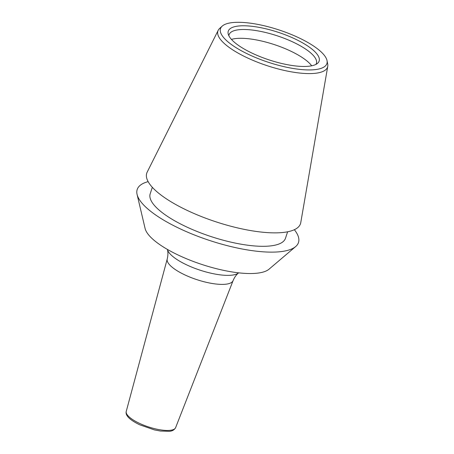 <?xml version="1.0" encoding="UTF-8"?>
<svg xmlns="http://www.w3.org/2000/svg" width="454" height="454" viewBox="0 0 454 454"><rect width="100%" height="100%" fill="white"/><g stroke="black" fill="none" stroke-linecap="round" stroke-linejoin="round"><path stroke-width="0.68" d="M295.656 246.567L269.029 269.194A66.352 20.175 -161.8 0 1 258.178 273.064A66.352 20.175 18.2 0 1 190.158 260.233A66.352 20.175 18.2 0 1 145.087 228.441L137.08 194.431A84.892 25.81 18.2 0 0 194.749 235.11A84.892 25.81 18.2 0 0 281.764 251.522A84.892 25.81 -161.8 0 0 295.656 246.567A84.892 25.81 -161.8 0 0 294.351 229.707M148.14 181.634A84.892 25.81 18.2 0 0 137.08 194.431M287.62 231.784L285.487 238.259A71.21 21.65 -161.8 0 1 271.464 245.801A71.21 21.65 18.2 0 1 192.57 229.605A71.21 21.65 18.2 0 1 150.195 193.779L152.323 187.303M327.028 60.609L327.703 63.986A57.715 17.547 -161.8 0 1 327.76 66.307L300.758 222.642A80.92 24.601 -161.8 0 1 284.556 232.289A80.92 24.601 18.2 0 1 193.302 213.187A80.92 24.601 18.2 0 1 147.17 172.145L218.209 30.293A57.715 17.547 -161.8 0 1 219.634 28.454L222.182 26.139A55.995 17.025 -161.8 0 1 231.54 22.7A55.995 17.025 -161.8 0 1 289.272 33.658A55.995 17.025 -161.8 0 1 327.028 60.609A55.995 17.025 -161.8 0 1 315.865 69.536A55.995 17.025 -161.8 0 1 249.677 54.951A55.995 17.025 -161.8 0 1 222.182 26.139M327.76 66.307A57.715 17.547 -161.8 0 1 316.2 73.185A57.715 17.547 -161.8 0 1 251.113 59.565A57.715 17.547 -161.8 0 1 218.209 30.293M237.686 26.116A47.829 14.539 -161.8 0 1 294.527 38.715A47.829 14.539 -161.8 0 1 317.528 63.35A47.829 14.539 -161.8 0 1 309.719 66.125A47.829 14.539 -161.8 0 1 260.727 56.886A47.829 14.539 -161.8 0 1 228.203 33.982A47.829 14.539 -161.8 0 1 237.686 26.116M315.933 64.389A45.962 13.972 18.2 0 0 316.404 63.401A45.962 13.972 18.2 0 0 289.05 40.281A45.962 13.972 18.2 0 0 238.129 29.822A45.962 13.972 -161.8 0 0 229.077 34.691A45.962 13.972 -161.8 0 0 228.867 35.764M231.444 39.407A45.962 13.972 -161.8 0 1 235.24 38.613A45.962 13.972 18.2 0 1 277.627 45.729A45.962 13.972 18.2 0 1 311.694 65.796M126.24 411.415A25.991 7.9 18.2 0 0 141.943 424.45A25.991 7.9 18.2 0 0 170.545 430.279A25.991 7.9 18.2 0 0 175.619 427.651L233.078 280.651A34.663 10.538 -161.8 0 1 226.308 284.153A34.663 10.538 18.2 0 1 188.166 276.378A34.663 10.538 18.2 0 1 167.225 259.001L126.24 411.415C125.162 415.444 129.662 419.91 139.753 424.819L154.371 429.887L160.393 431.039L169.365 431.3C172.242 431.141 174.325 429.927 175.619 427.651M233.078 280.651C234.463 277.337 236.29 274.749 238.56 272.888A38.096 11.583 -161.8 0 1 232.346 275.101A38.096 11.583 18.2 0 1 193.319 267.741A38.096 11.583 18.2 0 1 167.418 249.496C168.145 252.345 168.076 255.511 167.225 259.001"/></g></svg>

